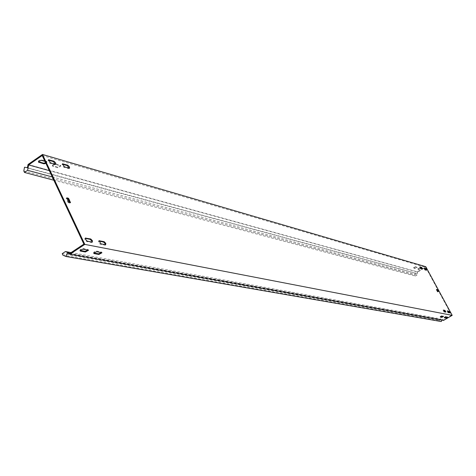 <?xml version="1.0" encoding="UTF-8"?>
<svg xmlns="http://www.w3.org/2000/svg" width="476" height="476" viewBox="0 0 476 476"><rect width="100%" height="100%" fill="white"/><g stroke="black" fill="none" stroke-linecap="round" stroke-linejoin="round"><path stroke-width="0.36" stroke-dasharray="2.38 1.78" d="M92.1 242.094L91.636 242.528L86.495 241.487L84.847 239.452L84.793 238.524L85.341 238.399M445.488 312.036L444.001 312.024L443.013 310.287L443.376 310.346M449.433 312.815L447.981 312.809L447 311.084L447.363 311.143M422.129 268.91L422.087 269.22L420.582 268.791L419.6 267.078L419.975 267.167M69.133 168.165L68.663 168.605L63.754 167.207L61.975 164.202L62.427 164.208M55.365 164.232L54.871 164.678L49.784 163.226L47.975 160.18L48.427 160.18M105.47 244.741L105.029 245.17L100.067 244.164L98.449 242.159L98.389 241.243L98.937 241.13M426.252 270.088L426.216 270.392L424.741 269.975L423.765 268.28L424.14 268.369M444.566 317.563L444.132 317.462L444.739 316.945L445.857 316.498L447.273 316.766L447.089 317.064M418.636 268.726L418.059 269.279L419.6 269.731L421.296 268.767L419.761 268.309L418.636 268.726M418.44 268.363L417.863 268.916L419.404 269.368L421.099 268.404L419.564 267.946L418.44 268.363M93.974 252.964L93.486 252.762L94.23 251.816L96.586 251.06L101.37 251.959L101.459 252.583M53.324 165.13L52.634 166.148L52.919 166.356L57.882 167.754L60.892 166.076L55.668 164.464L53.324 165.13M53.02 164.488L52.33 165.499L52.616 165.707L57.578 167.112L60.589 165.434L55.365 163.815L53.02 164.488M80.301 250.447L79.813 250.233L80.557 249.281L82.967 248.508L87.923 249.436L88.03 250.078M45.601 162.75L46.702 161.471L46.41 161.257L41.293 159.793L38.895 160.471L38.205 161.501L38.58 161.739M440.556 316.82L440.122 316.724L440.728 316.201L441.859 315.755L443.311 316.022L443.12 316.326M414.423 267.536L413.84 268.089L415.417 268.553L417.125 267.577L415.56 267.113L414.423 267.536M414.227 267.167L413.644 267.72L415.221 268.184L416.928 267.214L415.358 266.75L414.227 267.167M49.308 170.634L417.648 272.076L425.627 267.274L451.641 315.177L443.257 320.288L67.247 253.167M28.042 164.47L417.285 271.814L425.788 266.697M45.904 163.399L47.011 162.126L44.97 161.412M42.197 155.521L425.627 267.274M436.563 289.271L436.212 289.473L436.67 289.545M436.569 289.259L436.212 289.473L436.635 289.479M437.694 291.437L437.337 291.645L436.278 289.694M437.337 291.645L437.908 291.699M437.789 291.586L437.962 292.008L438.319 291.794L437.551 291.913M66.759 197.933L66.289 198.248L66.92 198.403M66.289 198.248L66.218 198.629L66.83 198.212M68.514 201.794L67.907 202.205L66.218 198.629M67.907 202.205L68.395 202.722L69.008 202.312M70.406 202.651L69.793 203.062L68.395 202.722M69.793 203.062L70.043 202.562M83.871 244.117L451.641 315.177M69.877 253.387L443.525 319.937M52.277 176.947L417.113 274.95L417.648 272.076M417.113 274.95L415.286 276.044L414.84 275.223L415.215 273.218L416.97 273.527L417.285 271.814M415.215 273.218L24.52 167.207M416.97 273.527L27.424 167.683M53.824 180.231L415.286 276.044M23.8 170.955L414.84 275.223M441.853 320.104L441.966 319.795M62.957 255.225L439.461 320.836L441.317 321.556M439.461 320.836L439.009 320.003L440.865 318.914L443.406 319.89M443.555 320.402L443.257 320.288M71.102 252.577L440.865 318.914M62.231 253.666L439.009 320.003M92.249 242.123L91.636 242.528M445.81 312.095L445.441 312.31M449.755 312.881L449.392 313.089M422.444 269L422.087 269.22M69.252 168.201L68.663 168.605M55.466 164.262L54.871 164.678M105.636 244.771L105.029 245.17M426.573 270.178L426.216 270.392M444.173 317.486L444.334 317.789M417.904 268.946L418.101 269.309M52.616 165.707L52.919 166.356M440.163 316.748L440.33 317.052M413.692 267.756L413.888 268.119M417.625 272.207L417.226 272.135M415.358 266.75L415.56 267.113M416.881 267.185L417.077 267.548M415.221 268.184L415.417 268.553M443.311 316.022L443.513 316.397M441.859 315.755L442.067 316.129M46.41 161.257L46.719 161.911M41.293 159.793L41.596 160.448M82.967 248.508L83.288 249.192M87.923 249.436L88.244 250.12M57.578 167.112L57.882 167.754M60.309 165.231L60.613 165.874M55.365 163.815L55.668 164.464M96.586 251.06L96.902 251.733M101.37 251.959L101.686 252.625M419.564 267.946L419.761 268.309M421.058 268.375L421.248 268.738M419.404 269.368L419.6 269.731M447.273 316.766L447.476 317.135M445.857 316.498L446.06 316.873M425.098 269.761L424.741 269.975M100.87 243.831L100.263 244.23M50.385 162.816L49.784 163.226M64.343 166.796L63.754 167.207M420.939 268.571L420.582 268.791M448.338 312.601L447.981 312.809M444.37 311.81L444.001 312.024M87.316 241.148L86.697 241.552M92.546 242.082L91.933 242.486M445.851 312.089L445.488 312.304M449.796 312.875L449.433 313.083M422.498 269L422.141 269.214M69.585 168.171L68.996 168.575M55.817 164.238L55.216 164.648M105.916 244.735L105.309 245.134M426.627 270.178L426.27 270.392M444.132 317.462L444.334 317.837M417.863 268.916L418.059 269.279M93.486 252.762L93.802 253.434M52.33 165.499L52.634 166.148M79.813 250.233L80.135 250.917M38.205 161.501L38.514 162.155M440.122 316.724L440.324 317.099M413.644 267.72L413.84 268.089M416.928 267.214L417.125 267.577M443.352 316.046L443.555 316.421M46.702 161.471L47.011 162.126M88.197 249.608L88.512 250.275M60.589 165.434L60.892 166.076M101.632 252.119L101.941 252.774M421.099 268.404L421.296 268.767M447.315 316.79L447.517 317.159M69.889 203.05L70.496 202.639M66.194 198.26L66.801 197.849M424.122 268.065L423.765 268.28M99.097 240.737L98.49 241.136M48.576 159.763L47.975 160.18M62.57 163.798L61.975 164.202M419.957 266.863L419.6 267.078M447.357 310.876L447 311.084M443.376 310.072L443.013 310.287M85.507 238L84.895 238.411"/><path stroke-width="0.71" d="M85.341 238.399L90.142 239.363L91.844 241.136L92.1 242.094M92.457 240.731L92.249 242.123L87.114 241.076L85.757 239.666L85.406 238.113L90.755 238.958L92.457 240.731M443.376 310.346L444.501 310.572L445.488 312.036M445.613 311.28L445.851 312.089L444.37 311.81L443.376 310.072L444.864 310.358L445.613 311.28M447.363 311.143L448.457 311.363L449.433 312.815M449.558 312.072L449.796 312.875L448.338 312.601L447.357 310.876L448.814 311.155L449.558 312.072M419.975 267.167L421.165 267.512L422.129 268.91M422.272 268.232L422.498 269L420.939 268.571L419.957 266.863L421.522 267.298L422.272 268.232M62.427 164.208L67.235 165.594L69.133 168.165M69.484 166.963L69.585 168.171L69.252 168.201L64.343 166.796L62.57 163.798L67.824 165.19L69.484 166.963M48.427 160.18L53.425 161.614L55.365 164.232M55.728 163.018L55.817 164.238L55.466 164.262L50.385 162.816L48.576 159.763L54.02 161.203L55.728 163.018M98.937 241.13L103.554 242.058L105.208 243.795L105.47 244.741M105.815 243.397L105.636 244.771L100.87 243.831L99.097 240.737L104.155 241.659L105.815 243.397M424.14 268.369L425.3 268.702L426.252 270.088M426.401 269.416L426.627 270.178L425.098 269.761L424.122 268.065L425.657 268.488L426.401 269.416M444.941 317.313L444.334 317.837L445.798 318.123L447.517 317.159L446.06 316.873L444.941 317.313M94.546 252.494L93.802 253.434L94.069 253.595L98.871 254.476L101.947 252.786L96.902 251.733L94.546 252.494M80.878 249.965L80.135 250.917L80.414 251.09L85.382 252.006L88.518 250.287L83.288 249.192L80.878 249.965M44.97 161.412L41.596 160.448L39.199 161.126L38.514 162.155L43.947 163.827L45.904 163.399M440.931 316.576L440.324 317.099L441.817 317.391L443.555 316.421L442.067 316.129L440.931 316.576M28.578 165.178L27.923 165.071L27.424 167.683L24.52 167.207L23.8 170.955L24.496 172.461L27.596 170.313L28.625 164.94L42.197 155.521L83.871 244.117L69.877 253.387L65.42 251.554L71.102 252.577M42.489 154.444L84.817 244.39L69.907 254.267L443.555 320.402L452.2 315.338L425.788 266.697L42.489 154.444L28.042 164.47L27.923 165.071M28.625 164.94L49.308 170.634M437.194 289.622L438.253 291.574L437.908 291.699L436.635 289.479L437.194 289.622L436.837 289.83L437.789 291.586M66.92 198.403L67.693 198.593L68.3 198.183L68.788 198.7L70.496 202.639L68.514 201.794L66.801 197.849L68.3 198.183M68.788 198.7L68.181 199.111L69.776 202.496M68.181 199.111L67.693 198.593M447.089 317.064L445.601 317.754L444.566 317.563M101.459 252.583L98.556 253.809L93.974 252.964M88.03 250.078L85.067 251.322L80.301 250.447M443.12 316.326L441.615 317.016L440.556 316.82M84.817 244.39L452.2 315.338M38.58 161.739L43.643 163.173L45.601 162.75M27.596 170.313L52.277 176.947M24.496 172.461L53.824 180.231M69.907 254.267L67.247 253.167L66.063 256.51L441.317 321.556L441.853 320.104M66.063 256.51L62.957 255.225L62.231 253.666L65.42 251.554M93.849 253.137L94.069 253.595M80.188 250.608L80.414 251.09M38.544 161.804L38.812 162.375M69.674 253.309L69.413 254.059M441.615 317.016L441.817 317.391M43.643 163.173L43.947 163.827M85.067 251.322L85.382 252.006M98.556 253.809L98.871 254.476M445.601 317.754L445.798 318.123M70.043 202.562L70.472 202.27M436.67 289.545L436.986 289.354M425.657 268.488L425.3 268.702M99.383 240.695L98.948 240.987M104.155 241.659L103.554 242.058M48.933 159.734L48.427 160.085M54.02 161.203L53.425 161.614M62.909 163.774L62.427 164.101M67.824 165.19L67.235 165.594M421.522 267.298L421.165 267.512M448.814 311.155L448.457 311.363M444.864 310.358L444.501 310.572M85.817 237.958L85.353 238.268M90.755 238.958L90.142 239.363"/></g></svg>
